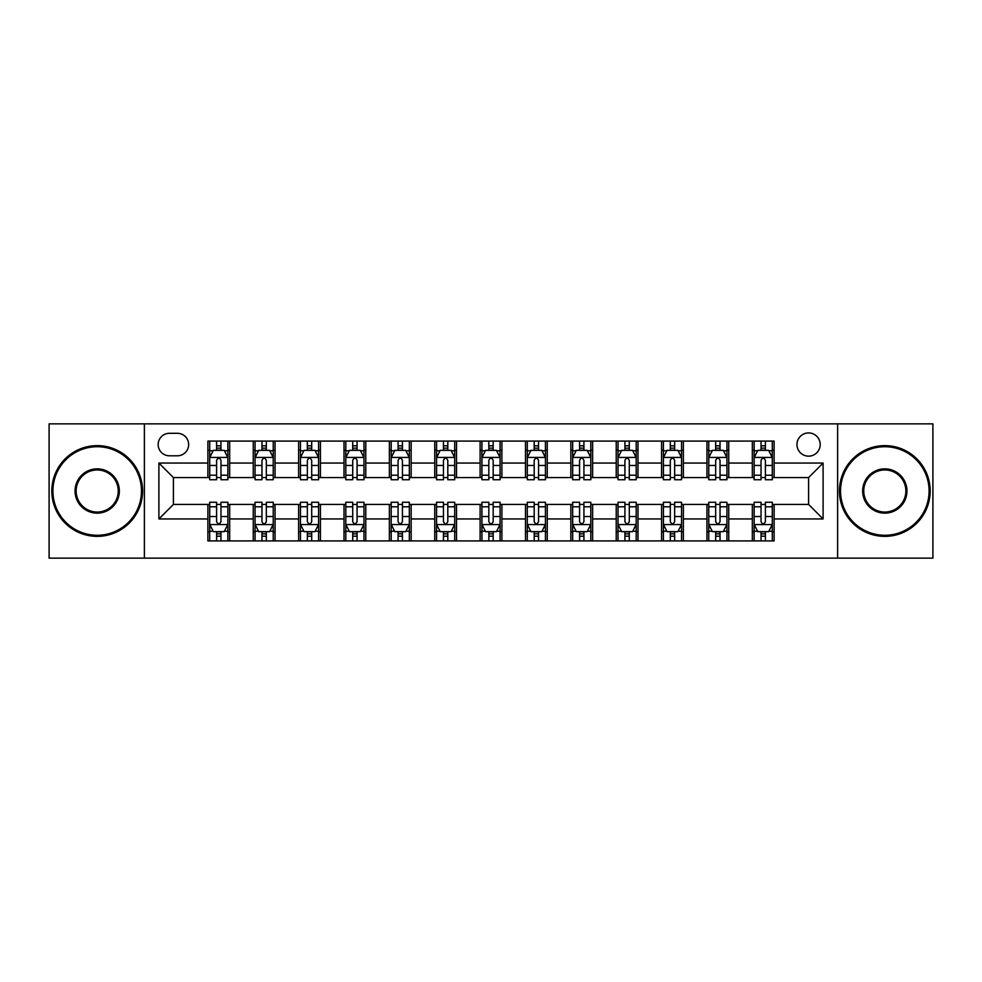 <?xml version="1.0" encoding="UTF-8"?>
<svg xmlns="http://www.w3.org/2000/svg" width="982" height="982" viewBox="0 0 982 982"><rect width="100%" height="100%" fill="white"/><g stroke="black" fill="none" stroke-linecap="round" stroke-linejoin="round"><path stroke-width="1.47" d="M808.591 432.927A11.612 11.612 0 0 0 796.967 444.539A11.612 11.612 0 0 0 808.591 456.151A11.612 11.612 0 0 0 820.203 444.539A11.612 11.612 0 0 0 808.591 432.927M837.621 558.144L932.9 558.144L932.9 423.856L837.621 423.856L837.621 558.144L144.379 558.144L144.379 423.856L49.1 423.856L49.1 558.144L144.379 558.144M169.42 455.795L177.411 455.795A11.256 11.256 0 0 0 188.654 444.539A11.256 11.256 0 0 0 177.411 433.295L169.42 433.295A11.256 11.256 0 0 0 158.163 444.539A11.256 11.256 0 0 0 169.42 455.795M837.621 423.856L144.379 423.856M207.889 518.95L158.9 518.95L158.9 463.05L207.889 463.05L207.889 477.571L173.409 477.571L173.409 504.429L207.889 504.429L207.889 540.91L774.111 540.91L774.111 504.429L808.591 504.429L808.591 477.571L774.111 477.571L774.111 463.05L823.1 463.05L823.1 518.95L774.111 518.95M774.111 463.05L774.111 441.09L207.889 441.09L207.889 463.05M752.335 441.09L752.335 477.571L754.139 477.571M761.038 477.571L765.395 477.571M772.294 477.571L774.111 477.571M752.335 477.571L726.926 477.571M706.954 441.09L706.954 477.571L708.771 477.571M715.669 477.571L720.027 477.571M706.954 477.571L681.557 477.571M661.586 441.09L661.586 477.571L663.402 477.571M670.301 477.571L674.659 477.571M661.586 477.571L636.189 477.571M616.217 441.09L616.217 477.571L618.034 477.571M624.933 477.571L629.29 477.571M616.217 477.571L590.808 477.571M570.849 441.09L570.849 477.571L572.666 477.571M579.564 477.571L583.922 477.571M570.849 477.571L545.44 477.571M525.48 441.09L525.48 477.571L527.297 477.571M534.196 477.571L538.553 477.571M525.48 477.571L500.071 477.571M480.112 441.09L480.112 477.571L481.929 477.571M488.827 477.571L493.173 477.571M480.112 477.571L454.703 477.571M434.744 441.09L434.744 477.571L436.56 477.571M443.447 477.571L447.804 477.571M434.744 477.571L409.334 477.571M389.375 441.09L389.375 477.571L391.192 477.571M398.078 477.571L402.436 477.571M389.375 477.571L363.966 477.571M344.007 441.09L344.007 477.571L345.811 477.571M352.71 477.571L357.067 477.571M344.007 477.571L318.598 477.571M298.638 441.09L298.638 477.571L300.443 477.571M307.341 477.571L311.699 477.571M298.638 477.571L273.229 477.571M253.258 441.09L253.258 477.571L255.075 477.571M261.973 477.571L266.331 477.571M253.258 477.571L227.861 477.571M207.889 477.571L209.706 477.571M216.605 477.571L220.962 477.571M207.889 504.429L209.706 504.429M216.605 504.429L220.962 504.429M227.861 504.429L229.665 504.429L229.665 540.91M255.075 504.429L229.665 504.429M261.973 504.429L266.331 504.429M273.229 504.429L275.046 504.429L275.046 540.91M300.443 504.429L275.046 504.429M307.341 504.429L311.699 504.429M318.598 504.429L320.414 504.429L320.414 540.91M345.811 504.429L320.414 504.429M352.71 504.429L357.067 504.429M363.966 504.429L365.783 504.429L365.783 540.91M391.192 504.429L365.783 504.429M398.078 504.429L402.436 504.429M409.334 504.429L411.151 504.429L411.151 540.91M436.56 504.429L411.151 504.429M443.447 504.429L447.804 504.429M454.703 504.429L456.52 504.429L456.52 540.91M481.929 504.429L456.52 504.429M488.827 504.429L493.173 504.429M500.071 504.429L501.888 504.429L501.888 540.91M527.297 504.429L501.888 504.429M534.196 504.429L538.553 504.429M545.44 504.429L547.256 504.429L547.256 540.91M572.666 504.429L547.256 504.429M579.564 504.429L583.922 504.429M590.808 504.429L592.625 504.429L592.625 540.91M618.034 504.429L592.625 504.429M624.933 504.429L629.29 504.429M636.189 504.429L637.993 504.429L637.993 540.91M663.402 504.429L637.993 504.429M670.301 504.429L674.659 504.429M681.557 504.429L683.362 504.429L683.362 540.91M708.771 504.429L683.362 504.429M715.669 504.429L720.027 504.429M726.926 504.429L728.742 504.429L728.742 540.91M754.139 504.429L728.742 504.429M761.038 504.429L765.395 504.429M772.294 504.429L774.111 504.429M229.665 441.09L229.665 477.571M207.889 450.173L209.706 450.173M216.605 450.173L220.962 450.173M227.861 450.173L229.665 450.173M207.889 531.827L209.706 531.827M216.605 531.827L220.962 531.827M227.861 531.827L229.665 531.827M253.258 504.429L253.258 540.91M275.046 441.09L275.046 477.571M253.258 450.173L255.075 450.173M261.973 450.173L266.331 450.173M273.229 450.173L275.046 450.173M253.258 531.827L255.075 531.827M261.973 531.827L266.331 531.827M273.229 531.827L275.046 531.827M298.638 504.429L298.638 540.91M298.638 531.827L300.443 531.827M307.341 531.827L311.699 531.827M318.598 531.827L320.414 531.827M320.414 441.09L320.414 477.571M298.638 450.173L300.443 450.173M307.341 450.173L311.699 450.173M318.598 450.173L320.414 450.173M344.007 504.429L344.007 540.91M344.007 531.827L345.811 531.827M352.71 531.827L357.067 531.827M363.966 531.827L365.783 531.827M365.783 441.09L365.783 477.571M344.007 450.173L345.811 450.173M352.71 450.173L357.067 450.173M363.966 450.173L365.783 450.173M389.375 504.429L389.375 540.91M389.375 531.827L391.192 531.827M398.078 531.827L402.436 531.827M409.334 531.827L411.151 531.827M411.151 441.09L411.151 477.571M389.375 450.173L391.192 450.173M398.078 450.173L402.436 450.173M409.334 450.173L411.151 450.173M434.744 504.429L434.744 540.91M434.744 531.827L436.56 531.827M443.447 531.827L447.804 531.827M454.703 531.827L456.52 531.827M456.52 441.09L456.52 477.571M434.744 450.173L436.56 450.173M443.447 450.173L447.804 450.173M454.703 450.173L456.52 450.173M480.112 504.429L480.112 540.91M480.112 531.827L481.929 531.827M488.827 531.827L493.173 531.827M500.071 531.827L501.888 531.827M501.888 441.09L501.888 477.571M480.112 450.173L481.929 450.173M488.827 450.173L493.173 450.173M500.071 450.173L501.888 450.173M525.48 504.429L525.48 540.91M525.48 531.827L527.297 531.827M534.196 531.827L538.553 531.827M545.44 531.827L547.256 531.827M547.256 441.09L547.256 477.571M525.48 450.173L527.297 450.173M534.196 450.173L538.553 450.173M545.44 450.173L547.256 450.173M570.849 504.429L570.849 540.91M570.849 531.827L572.666 531.827M579.564 531.827L583.922 531.827M590.808 531.827L592.625 531.827M592.625 441.09L592.625 477.571M570.849 450.173L572.666 450.173M579.564 450.173L583.922 450.173M590.808 450.173L592.625 450.173M616.217 504.429L616.217 540.91M616.217 531.827L618.034 531.827M624.933 531.827L629.29 531.827M636.189 531.827L637.993 531.827M637.993 441.09L637.993 477.571M616.217 450.173L618.034 450.173M624.933 450.173L629.29 450.173M636.189 450.173L637.993 450.173M661.586 504.429L661.586 540.91M661.586 531.827L663.402 531.827M670.301 531.827L674.659 531.827M681.557 531.827L683.362 531.827M683.362 441.09L683.362 477.571M661.586 450.173L663.402 450.173M670.301 450.173L674.659 450.173M681.557 450.173L683.362 450.173M706.954 504.429L706.954 540.91M706.954 531.827L708.771 531.827M715.669 531.827L720.027 531.827M726.926 531.827L728.742 531.827M728.742 441.09L728.742 477.571M706.954 450.173L708.771 450.173M715.669 450.173L720.027 450.173M726.926 450.173L728.742 450.173M752.335 504.429L752.335 540.91M752.335 531.827L754.139 531.827M761.038 531.827L765.395 531.827M772.294 531.827L774.111 531.827M752.335 450.173L754.139 450.173M761.038 450.173L765.395 450.173M772.294 450.173L774.111 450.173M173.409 477.571L158.9 463.05M173.409 504.429L158.9 518.95M823.1 463.05L808.591 477.571M823.1 518.95L808.591 504.429M220.962 445.816L216.605 445.816M227.861 475.202L220.962 475.202L220.962 479.744L227.861 479.744L227.861 457.612L224.227 450.345L213.34 450.345L209.706 457.612L209.706 479.744L216.605 479.744L216.605 475.202L209.706 475.202M209.706 457.612L209.706 441.09M227.861 457.612L227.861 441.09M216.605 450.345L216.605 441.09M220.962 441.09L220.962 450.345M220.962 475.202L220.962 460.325C219.514 457.538 218.053 457.538 216.605 460.325L216.605 475.202M216.605 536.184L220.962 536.184M209.706 506.798L216.605 506.798L216.605 502.256L209.706 502.256L209.706 524.388L213.34 531.655L224.227 531.655L227.861 524.388L227.861 502.256L220.962 502.256L220.962 506.798L227.861 506.798M227.861 524.388L227.861 540.91M209.706 524.388L209.706 540.91M220.962 531.655L220.962 540.91M216.605 540.91L216.605 531.655M216.605 506.798L216.605 521.675C218.053 524.462 219.502 524.462 220.962 521.675L220.962 506.798M266.331 445.816L261.973 445.816M273.229 475.202L266.331 475.202L266.331 479.744L273.229 479.744L273.229 457.612L269.596 450.345L258.708 450.345L255.075 457.612L255.075 479.744L261.973 479.744L261.973 475.202L255.075 475.202M255.075 457.612L255.075 441.09M273.229 457.612L273.229 441.09M261.973 450.345L261.973 441.09M266.331 441.09L266.331 450.345M266.331 475.202L266.331 460.325C264.882 457.538 263.434 457.538 261.973 460.325L261.973 475.202M311.699 445.816L307.341 445.816M318.598 475.202L311.699 475.202L311.699 479.744L318.598 479.744L318.598 457.612L314.964 450.345L304.076 450.345L300.443 457.612L300.443 479.744L307.341 479.744L307.341 475.202L300.443 475.202M300.443 457.612L300.443 441.09M318.598 457.612L318.598 441.09M307.341 450.345L307.341 441.09M311.699 441.09L311.699 450.345M311.699 475.202L311.699 460.325C310.251 457.538 308.802 457.538 307.341 460.325L307.341 475.202M357.067 445.816L352.71 445.816M363.966 475.202L357.067 475.202L357.067 479.744L363.966 479.744L363.966 457.612L360.333 450.345L349.445 450.345L345.811 457.612L345.811 479.744L352.71 479.744L352.71 475.202L345.811 475.202M345.811 457.612L345.811 441.09M363.966 457.612L363.966 441.09M352.71 450.345L352.71 441.09M357.067 441.09L357.067 450.345M357.067 475.202L357.067 460.325C355.619 457.538 354.171 457.538 352.71 460.325L352.71 475.202M261.973 536.184L266.331 536.184M255.075 506.798L261.973 506.798L261.973 502.256L255.075 502.256L255.075 524.388L258.708 531.655L269.596 531.655L273.229 524.388L273.229 502.256L266.331 502.256L266.331 506.798L273.229 506.798M273.229 524.388L273.229 540.91M255.075 524.388L255.075 540.91M266.331 531.655L266.331 540.91M261.973 540.91L261.973 531.655M261.973 506.798L261.973 521.675C263.421 524.462 264.87 524.462 266.331 521.675L266.331 506.798M307.341 536.184L311.699 536.184M300.443 506.798L307.341 506.798L307.341 502.256L300.443 502.256L300.443 524.388L304.076 531.655L314.964 531.655L318.598 524.388L318.598 502.256L311.699 502.256L311.699 506.798L318.598 506.798M318.598 524.388L318.598 540.91M300.443 524.388L300.443 540.91M311.699 531.655L311.699 540.91M307.341 540.91L307.341 531.655M307.341 506.798L307.341 521.675C308.79 524.462 310.251 524.462 311.699 521.675L311.699 506.798M352.71 536.184L357.067 536.184M345.811 506.798L352.71 506.798L352.71 502.256L345.811 502.256L345.811 524.388L349.445 531.655L360.333 531.655L363.966 524.388L363.966 502.256L357.067 502.256L357.067 506.798L363.966 506.798M363.966 524.388L363.966 540.91M345.811 524.388L345.811 540.91M357.067 531.655L357.067 540.91M352.71 540.91L352.71 531.655M352.71 506.798L352.71 521.675C354.158 524.462 355.619 524.462 357.067 521.675L357.067 506.798M402.436 445.816L398.078 445.816M409.334 475.202L402.436 475.202L402.436 479.744L409.334 479.744L409.334 457.612L405.701 450.345L394.813 450.345L391.192 457.612L391.192 479.744L398.078 479.744L398.078 475.202L391.192 475.202M391.192 457.612L391.192 441.09M409.334 457.612L409.334 441.09M398.078 450.345L398.078 441.09M402.436 441.09L402.436 450.345M402.436 475.202L402.436 460.325C400.987 457.538 399.539 457.538 398.078 460.325L398.078 475.202M398.078 536.184L402.436 536.184M391.192 506.798L398.078 506.798L398.078 502.256L391.192 502.256L391.192 524.388L394.813 531.655L405.701 531.655L409.334 524.388L409.334 502.256L402.436 502.256L402.436 506.798L409.334 506.798M409.334 524.388L409.334 540.91M391.192 524.388L391.192 540.91M402.436 531.655L402.436 540.91M398.078 540.91L398.078 531.655M398.078 506.798L398.078 521.675C399.539 524.462 400.987 524.462 402.436 521.675L402.436 506.798M97.193 446.724A44.276 44.276 0 0 0 52.905 491A44.276 44.276 0 0 0 97.193 535.276A44.276 44.276 0 0 0 141.469 491A44.276 44.276 0 0 0 97.193 446.724M97.193 536.368A45.368 45.368 0 0 1 51.825 491A45.368 45.368 0 0 1 97.193 445.632A45.368 45.368 0 0 1 142.562 491A45.368 45.368 0 0 1 97.193 536.368M97.193 468.856A22.144 22.144 0 0 1 119.338 491A22.144 22.144 0 0 1 97.193 513.144A22.144 22.144 0 0 1 75.049 491A22.144 22.144 0 0 1 97.193 468.856M97.193 512.052A21.052 21.052 0 0 0 118.245 491A21.052 21.052 0 0 0 97.193 469.948A21.052 21.052 0 0 0 76.142 491A21.052 21.052 0 0 0 97.193 512.052M884.807 446.724A44.276 44.276 0 0 0 840.531 491A44.276 44.276 0 0 0 884.807 535.276A44.276 44.276 0 0 0 929.095 491A44.276 44.276 0 0 0 884.807 446.724M884.807 536.368A45.368 45.368 0 0 1 839.438 491A45.368 45.368 0 0 1 884.807 445.632A45.368 45.368 0 0 1 930.175 491A45.368 45.368 0 0 1 884.807 536.368M884.807 468.856A22.144 22.144 0 0 1 906.951 491A22.144 22.144 0 0 1 884.807 513.144A22.144 22.144 0 0 1 862.662 491A22.144 22.144 0 0 1 884.807 468.856M884.807 512.052A21.052 21.052 0 0 0 905.858 491A21.052 21.052 0 0 0 884.807 469.948A21.052 21.052 0 0 0 863.755 491A21.052 21.052 0 0 0 884.807 512.052M447.804 445.816L443.447 445.816M454.703 475.202L447.804 475.202L447.804 479.744L454.703 479.744L454.703 457.612L451.069 450.345L440.182 450.345L436.56 457.612L436.56 479.744L443.447 479.744L443.447 475.202L436.56 475.202M436.56 457.612L436.56 441.09M454.703 457.612L454.703 441.09M443.447 450.345L443.447 441.09M447.804 441.09L447.804 450.345M447.804 475.202L447.804 460.325C446.356 457.538 444.907 457.538 443.447 460.325L443.447 475.202M493.173 445.816L488.827 445.816M500.071 475.202L493.173 475.202L493.173 479.744L500.071 479.744L500.071 457.612L496.45 450.345L485.55 450.345L481.929 457.612L481.929 479.744L488.827 479.744L488.827 475.202L481.929 475.202M481.929 457.612L481.929 441.09M500.071 457.612L500.071 441.09M488.827 450.345L488.827 441.09M493.173 441.09L493.173 450.345M493.173 475.202L493.173 460.325C491.724 457.538 490.276 457.538 488.827 460.325L488.827 475.202M538.553 445.816L534.196 445.816M545.44 475.202L538.553 475.202L538.553 479.744L545.44 479.744L545.44 457.612L541.818 450.345L530.931 450.345L527.297 457.612L527.297 479.744L534.196 479.744L534.196 475.202L527.297 475.202M527.297 457.612L527.297 441.09M545.44 457.612L545.44 441.09M534.196 450.345L534.196 441.09M538.553 441.09L538.553 450.345M538.553 475.202L538.553 460.325C537.093 457.538 535.644 457.538 534.196 460.325L534.196 475.202M583.922 445.816L579.564 445.816M590.808 475.202L583.922 475.202L583.922 479.744L590.808 479.744L590.808 457.612L587.187 450.345L576.299 450.345L572.666 457.612L572.666 479.744L579.564 479.744L579.564 475.202L572.666 475.202M572.666 457.612L572.666 441.09M590.808 457.612L590.808 441.09M579.564 450.345L579.564 441.09M583.922 441.09L583.922 450.345M583.922 475.202L583.922 460.325C582.461 457.538 581.013 457.538 579.564 460.325L579.564 475.202M629.29 445.816L624.933 445.816M636.189 475.202L629.29 475.202L629.29 479.744L636.189 479.744L636.189 457.612L632.555 450.345L621.667 450.345L618.034 457.612L618.034 479.744L624.933 479.744L624.933 475.202L618.034 475.202M618.034 457.612L618.034 441.09M636.189 457.612L636.189 441.09M624.933 450.345L624.933 441.09M629.29 441.09L629.29 450.345M629.29 475.202L629.29 460.325C627.842 457.538 626.381 457.538 624.933 460.325L624.933 475.202M443.447 536.184L447.804 536.184M436.56 506.798L443.447 506.798L443.447 502.256L436.56 502.256L436.56 524.388L440.182 531.655L451.069 531.655L454.703 524.388L454.703 502.256L447.804 502.256L447.804 506.798L454.703 506.798M454.703 524.388L454.703 540.91M436.56 524.388L436.56 540.91M447.804 531.655L447.804 540.91M443.447 540.91L443.447 531.655M443.447 506.798L443.447 521.675C444.907 524.462 446.356 524.462 447.804 521.675L447.804 506.798M488.827 536.184L493.173 536.184M481.929 506.798L488.827 506.798L488.827 502.256L481.929 502.256L481.929 524.388L485.55 531.655L496.45 531.655L500.071 524.388L500.071 502.256L493.173 502.256L493.173 506.798L500.071 506.798M500.071 524.388L500.071 540.91M481.929 524.388L481.929 540.91M493.173 531.655L493.173 540.91M488.827 540.91L488.827 531.655M488.827 506.798L488.827 521.675C490.276 524.462 491.724 524.462 493.173 521.675L493.173 506.798M534.196 536.184L538.553 536.184M527.297 506.798L534.196 506.798L534.196 502.256L527.297 502.256L527.297 524.388L530.931 531.655L541.818 531.655L545.44 524.388L545.44 502.256L538.553 502.256L538.553 506.798L545.44 506.798M545.44 524.388L545.44 540.91M527.297 524.388L527.297 540.91M538.553 531.655L538.553 540.91M534.196 540.91L534.196 531.655M534.196 506.798L534.196 521.675C535.644 524.462 537.093 524.462 538.553 521.675L538.553 506.798M579.564 536.184L583.922 536.184M572.666 506.798L579.564 506.798L579.564 502.256L572.666 502.256L572.666 524.388L576.299 531.655L587.187 531.655L590.808 524.388L590.808 502.256L583.922 502.256L583.922 506.798L590.808 506.798M590.808 524.388L590.808 540.91M572.666 524.388L572.666 540.91M583.922 531.655L583.922 540.91M579.564 540.91L579.564 531.655M579.564 506.798L579.564 521.675C581.013 524.462 582.461 524.462 583.922 521.675L583.922 506.798M624.933 536.184L629.29 536.184M618.034 506.798L624.933 506.798L624.933 502.256L618.034 502.256L618.034 524.388L621.667 531.655L632.555 531.655L636.189 524.388L636.189 502.256L629.29 502.256L629.29 506.798L636.189 506.798M636.189 524.388L636.189 540.91M618.034 524.388L618.034 540.91M629.29 531.655L629.29 540.91M624.933 540.91L624.933 531.655M624.933 506.798L624.933 521.675C626.381 524.462 627.829 524.462 629.29 521.675L629.29 506.798M674.659 445.816L670.301 445.816M681.557 475.202L674.659 475.202L674.659 479.744L681.557 479.744L681.557 457.612L677.924 450.345L667.036 450.345L663.402 457.612L663.402 479.744L670.301 479.744L670.301 475.202L663.402 475.202M663.402 457.612L663.402 441.09M681.557 457.612L681.557 441.09M670.301 450.345L670.301 441.09M674.659 441.09L674.659 450.345M674.659 475.202L674.659 460.325C673.21 457.538 671.749 457.538 670.301 460.325L670.301 475.202M670.301 536.184L674.659 536.184M663.402 506.798L670.301 506.798L670.301 502.256L663.402 502.256L663.402 524.388L667.036 531.655L677.924 531.655L681.557 524.388L681.557 502.256L674.659 502.256L674.659 506.798L681.557 506.798M681.557 524.388L681.557 540.91M663.402 524.388L663.402 540.91M674.659 531.655L674.659 540.91M670.301 540.91L670.301 531.655M670.301 506.798L670.301 521.675C671.749 524.462 673.198 524.462 674.659 521.675L674.659 506.798M720.027 445.816L715.669 445.816M726.926 475.202L720.027 475.202L720.027 479.744L726.926 479.744L726.926 457.612L723.292 450.345L712.404 450.345L708.771 457.612L708.771 479.744L715.669 479.744L715.669 475.202L708.771 475.202M708.771 457.612L708.771 441.09M726.926 457.612L726.926 441.09M715.669 450.345L715.669 441.09M720.027 441.09L720.027 450.345M720.027 475.202L720.027 460.325C718.578 457.538 717.13 457.538 715.669 460.325L715.669 475.202M715.669 536.184L720.027 536.184M708.771 506.798L715.669 506.798L715.669 502.256L708.771 502.256L708.771 524.388L712.404 531.655L723.292 531.655L726.926 524.388L726.926 502.256L720.027 502.256L720.027 506.798L726.926 506.798M726.926 524.388L726.926 540.91M708.771 524.388L708.771 540.91M720.027 531.655L720.027 540.91M715.669 540.91L715.669 531.655M715.669 506.798L715.669 521.675C717.118 524.462 718.566 524.462 720.027 521.675L720.027 506.798M765.395 445.816L761.038 445.816M772.294 475.202L765.395 475.202L765.395 479.744L772.294 479.744L772.294 457.612L768.661 450.345L757.773 450.345L754.139 457.612L754.139 479.744L761.038 479.744L761.038 475.202L754.139 475.202M754.139 457.612L754.139 441.09M772.294 457.612L772.294 441.09M761.038 450.345L761.038 441.09M765.395 441.09L765.395 450.345M765.395 475.202L765.395 460.325C763.947 457.538 762.498 457.538 761.038 460.325L761.038 475.202M761.038 536.184L765.395 536.184M754.139 506.798L761.038 506.798L761.038 502.256L754.139 502.256L754.139 524.388L757.773 531.655L768.661 531.655L772.294 524.388L772.294 502.256L765.395 502.256L765.395 506.798L772.294 506.798M772.294 524.388L772.294 540.91M754.139 524.388L754.139 540.91M765.395 531.655L765.395 540.91M761.038 540.91L761.038 531.655M761.038 506.798L761.038 521.675C762.486 524.462 763.947 524.462 765.395 521.675L765.395 506.798M253.258 518.95L229.665 518.95M253.258 463.05L229.665 463.05M298.638 463.05L275.046 463.05M298.638 518.95L275.046 518.95M344.007 463.05L320.414 463.05M344.007 518.95L320.414 518.95M389.375 463.05L365.783 463.05M389.375 518.95L365.783 518.95M434.744 463.05L411.151 463.05M434.744 518.95L411.151 518.95M480.112 463.05L456.52 463.05M480.112 518.95L456.52 518.95M525.48 463.05L501.888 463.05M525.48 518.95L501.888 518.95M570.849 463.05L547.256 463.05M570.849 518.95L547.256 518.95M616.217 463.05L592.625 463.05M616.217 518.95L592.625 518.95M661.586 463.05L637.993 463.05M661.586 518.95L637.993 518.95M706.954 463.05L683.362 463.05M706.954 518.95L683.362 518.95M752.335 463.05L728.742 463.05M752.335 518.95L728.742 518.95M227.763 457.428L209.804 457.428M209.706 450.787L213.119 450.787M224.448 450.787L227.861 450.787M216.605 465.468L209.706 465.468M227.861 465.468L220.962 465.468M220.962 448.123L216.605 448.123M209.804 524.572L227.763 524.572M227.861 531.213L224.448 531.213M213.119 531.213L209.706 531.213M220.962 516.532L227.861 516.532M209.706 516.532L216.605 516.532M216.605 533.877L220.962 533.877M273.131 457.428L255.173 457.428M255.075 450.787L258.487 450.787M269.817 450.787L273.229 450.787M261.973 465.468L255.075 465.468M273.229 465.468L266.331 465.468M266.331 448.123L261.973 448.123M318.499 457.428L300.541 457.428M300.443 450.787L303.855 450.787M315.185 450.787L318.598 450.787M307.341 465.468L300.443 465.468M318.598 465.468L311.699 465.468M311.699 448.123L307.341 448.123M363.88 457.428L345.91 457.428M345.811 450.787L349.224 450.787M360.554 450.787L363.966 450.787M352.71 465.468L345.811 465.468M363.966 465.468L357.067 465.468M357.067 448.123L352.71 448.123M255.173 524.572L273.131 524.572M273.229 531.213L269.817 531.213M258.487 531.213L255.075 531.213M266.331 516.532L273.229 516.532M255.075 516.532L261.973 516.532M261.973 533.877L266.331 533.877M300.541 524.572L318.499 524.572M318.598 531.213L315.185 531.213M303.855 531.213L300.443 531.213M311.699 516.532L318.598 516.532M300.443 516.532L307.341 516.532M307.341 533.877L311.699 533.877M345.91 524.572L363.88 524.572M363.966 531.213L360.554 531.213M349.224 531.213L345.811 531.213M357.067 516.532L363.966 516.532M345.811 516.532L352.71 516.532M352.71 533.877L357.067 533.877M409.248 457.428L391.278 457.428M391.192 450.787L394.604 450.787M405.922 450.787L409.334 450.787M398.078 465.468L391.192 465.468M409.334 465.468L402.436 465.468M402.436 448.123L398.078 448.123M391.278 524.572L409.248 524.572M409.334 531.213L405.922 531.213M394.604 531.213L391.192 531.213M402.436 516.532L409.334 516.532M391.192 516.532L398.078 516.532M398.078 533.877L402.436 533.877M454.617 457.428L436.646 457.428M436.56 450.787L439.973 450.787M451.29 450.787L454.703 450.787M443.447 465.468L436.56 465.468M454.703 465.468L447.804 465.468M447.804 448.123L443.447 448.123M499.985 457.428L482.015 457.428M481.929 450.787L485.341 450.787M496.659 450.787L500.071 450.787M488.827 465.468L481.929 465.468M500.071 465.468L493.173 465.468M493.173 448.123L488.827 448.123M545.354 457.428L527.383 457.428M527.297 450.787L530.71 450.787M542.027 450.787L545.44 450.787M534.196 465.468L527.297 465.468M545.44 465.468L538.553 465.468M538.553 448.123L534.196 448.123M590.722 457.428L572.752 457.428M572.666 450.787L576.078 450.787M587.396 450.787L590.808 450.787M579.564 465.468L572.666 465.468M590.808 465.468L583.922 465.468M583.922 448.123L579.564 448.123M636.091 457.428L618.12 457.428M618.034 450.787L621.446 450.787M632.776 450.787L636.189 450.787M624.933 465.468L618.034 465.468M636.189 465.468L629.29 465.468M629.29 448.123L624.933 448.123M436.646 524.572L454.617 524.572M454.703 531.213L451.29 531.213M439.973 531.213L436.56 531.213M447.804 516.532L454.703 516.532M436.56 516.532L443.447 516.532M443.447 533.877L447.804 533.877M482.015 524.572L499.985 524.572M500.071 531.213L496.659 531.213M485.341 531.213L481.929 531.213M493.173 516.532L500.071 516.532M481.929 516.532L488.827 516.532M488.827 533.877L493.173 533.877M527.383 524.572L545.354 524.572M545.44 531.213L542.027 531.213M530.71 531.213L527.297 531.213M538.553 516.532L545.44 516.532M527.297 516.532L534.196 516.532M534.196 533.877L538.553 533.877M572.752 524.572L590.722 524.572M590.808 531.213L587.396 531.213M576.078 531.213L572.666 531.213M583.922 516.532L590.808 516.532M572.666 516.532L579.564 516.532M579.564 533.877L583.922 533.877M618.12 524.572L636.091 524.572M636.189 531.213L632.776 531.213M621.446 531.213L618.034 531.213M629.29 516.532L636.189 516.532M618.034 516.532L624.933 516.532M624.933 533.877L629.29 533.877M681.459 457.428L663.501 457.428M663.402 450.787L666.815 450.787M678.145 450.787L681.557 450.787M670.301 465.468L663.402 465.468M681.557 465.468L674.659 465.468M674.659 448.123L670.301 448.123M663.501 524.572L681.459 524.572M681.557 531.213L678.145 531.213M666.815 531.213L663.402 531.213M674.659 516.532L681.557 516.532M663.402 516.532L670.301 516.532M670.301 533.877L674.659 533.877M726.827 457.428L708.869 457.428M708.771 450.787L712.183 450.787M723.513 450.787L726.926 450.787M715.669 465.468L708.771 465.468M726.926 465.468L720.027 465.468M720.027 448.123L715.669 448.123M708.869 524.572L726.827 524.572M726.926 531.213L723.513 531.213M712.183 531.213L708.771 531.213M720.027 516.532L726.926 516.532M708.771 516.532L715.669 516.532M715.669 533.877L720.027 533.877M772.196 457.428L754.237 457.428M754.139 450.787L757.552 450.787M768.881 450.787L772.294 450.787M761.038 465.468L754.139 465.468M772.294 465.468L765.395 465.468M765.395 448.123L761.038 448.123M754.237 524.572L772.196 524.572M772.294 531.213L768.881 531.213M757.552 531.213L754.139 531.213M765.395 516.532L772.294 516.532M754.139 516.532L761.038 516.532M761.038 533.877L765.395 533.877"/></g></svg>
